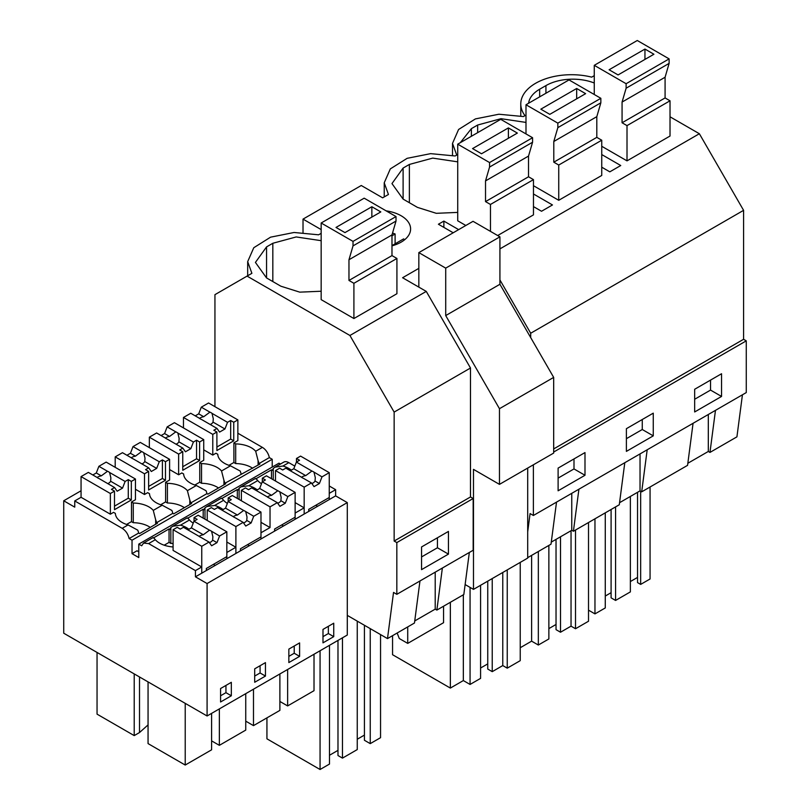 <?xml version="1.0" encoding="UTF-8"?>
<svg xmlns="http://www.w3.org/2000/svg" width="810" height="810" viewBox="0 0 810 810"><rect width="100%" height="100%" fill="white"/><g stroke="black" fill="none" stroke-linecap="round" stroke-linejoin="round"><path stroke-width="1.21" d="M601.749 167.184L609.808 171.841L620.744 165.523L601.749 154.558M670.022 116.792L699.364 133.731L743.59 210.337L743.59 339.289L553.676 448.932M743.59 210.337L530.692 333.244L530.692 337.588M321.165 233.331L318.593 234.809L294.07 232.48L270.58 237.168L253.773 247.728L247.678 261.64L251.89 273.324L214.944 294.658L214.944 406.66M594.267 75.654L591.695 77.142A50.686 29.261 -0 0 0 520.779 103.974A50.686 29.261 -0 0 0 524.991 115.648L523.422 116.559L498.899 114.23L475.409 118.908L458.592 129.478L452.507 143.39L456.718 155.064L455.149 155.976L430.626 153.647L407.136 158.325L390.319 168.895L384.224 182.807L388.446 194.491L382.634 197.832L361.26 185.5L303.021 219.115L321.165 229.594M687.832 463.279L708.315 451.453L708.315 414.497M693.066 423.296L687.568 465.345L641.692 491.832L640.032 490.87L640.032 453.914M640.659 491.235L640.659 584.405L650.065 578.978L650.065 486.992M640.659 584.405L637.531 582.592L637.531 492.318M630.362 581.56L637.531 577.419M615.57 506.908L615.57 600.443L630.362 591.908L630.362 496.459M615.57 600.443L611.094 597.851L611.094 509.49M605.272 596.049L611.094 592.677M588.516 610.163L594.965 613.889L605.272 607.946L605.272 512.851M710.542 380.092L710.542 390.096L694.666 399.259M594.965 518.805L594.965 613.889M715.473 410.356L709.965 452.415L708.315 451.453M742.436 394.794L736.928 436.843L709.965 452.415M721.548 396.444L694.666 411.966L694.666 389.266L721.548 373.744L721.548 396.444L710.542 390.096M669.121 63.383L626.12 88.219L626.12 83.713L594.267 65.326L637.278 40.5L669.121 58.887L669.121 63.383L665.081 77.244L665.081 97.939L670.022 100.794L670.022 136.04L627.011 160.866L601.749 146.286M594.267 83.005A38.009 21.951 0 0 0 545.93 85.607L539.652 89.222A38.009 21.951 0 0 0 528.616 103.234M743.59 339.289L746.273 340.848L746.273 392.577L533.385 515.484L530.084 513.581L527.695 531.846M418.831 268.363L402.59 277.739L426.262 291.408L349.92 335.482L394.146 412.087L470.488 368.013L426.262 291.408M619.559 502.696L640.032 490.87M624.793 462.712L619.285 504.762L596.352 518.005L573.409 531.249L571.759 530.297L571.759 493.33M551.286 542.113L571.759 530.297M556.521 502.129L551.013 544.178L527.695 557.644M647.19 449.783L641.692 491.832M746.273 340.848L553.676 452.041M533.385 464.788L533.385 515.484M584.992 452.577L584.992 475.278L558.11 490.799L558.11 468.099L584.992 452.577M653.265 413.161L653.265 435.861L626.393 451.383L626.393 428.682L653.265 413.161M699.364 133.731L499.922 248.883M499.922 279.936L530.692 333.244M247.07 276.109L349.92 335.482M321.165 240.681L296.187 236.945L272.828 243.273L266.551 246.898L255.423 262.42L266.551 277.941L280.888 286.214L299.751 292.147L321.165 291.236M321.165 223.003L364.176 198.177L396.019 216.564L396.019 221.059L353.018 245.886L353.018 241.39L321.165 223.003L321.165 299.639L353.909 318.543L396.92 293.716L396.92 258.461L353.909 283.298L353.909 318.543M532.575 142.226L489.564 167.052L489.564 162.557L457.721 144.17L500.722 119.333L532.575 137.72L532.575 142.226L528.525 156.077L528.525 176.772L533.466 179.628L533.466 214.873L497.674 235.538M457.721 144.17L457.721 220.806L465.821 225.484M457.721 161.848L432.732 158.112L409.374 164.44L403.107 168.065L391.969 183.586L403.107 199.098L403.107 168.065M403.107 199.098L417.444 207.38L436.296 213.314L457.721 212.402M533.466 193.975L552.471 204.95L541.536 211.258L533.466 206.601M533.466 185.703L558.738 200.293L601.749 175.456L601.749 140.211L558.738 165.037L558.738 200.293M525.994 122.421L501.005 118.685L477.657 125.023L471.38 128.648L460.333 142.651M386.137 210.853A32.309 18.65 180 0 1 401.132 215.754A32.309 18.65 180 0 1 410.599 228.946A32.309 18.65 180 0 1 391.979 245.845M453.195 232.774L438.412 224.238L443.87 221.09L458.652 229.625M560.51 536.787L560.51 632.235L571.04 626.15L575.515 628.742L588.516 621.24L588.516 522.531M560.51 632.235L556.035 629.643L556.035 539.369M548.866 628.611L556.035 624.469M520.233 647.727L531.613 641.155L538.336 645.033L548.866 638.958L548.866 545.424M642.269 419.509L642.269 429.513L626.393 438.686M571.04 530.712L571.04 626.15M575.515 530.034L575.515 628.742M531.613 555.376L531.613 641.155M538.336 551.499L538.336 645.033M653.265 435.861L642.269 429.513M578.917 489.2L573.409 531.249M443.87 221.09L443.87 227.397M492.237 578.563L492.237 671.652L502.767 665.567L507.242 668.159L520.233 660.656L520.233 562.393M492.237 671.652L487.752 669.06L487.752 581.145M480.583 668.027L487.752 663.886M392.556 635.668L392.556 654.713L450.35 688.075L463.34 680.572L470.063 684.45L480.583 678.375L480.583 585.286M573.996 458.936L573.996 468.929L558.11 478.102M502.767 572.478L502.767 665.567M507.242 569.896L507.242 668.159M450.35 602.296L450.35 688.075M463.34 594.803L463.34 680.572M470.063 587.402L470.063 684.45M584.992 475.278L573.996 468.929M469.334 552.46L463.826 594.52L436.863 610.082L435.213 609.13L435.213 572.164M414.73 620.946L435.213 609.13M419.965 580.962L414.467 623.022L387.494 638.594L347.287 615.377L347.287 635.04L207.087 715.979L63.727 633.207L63.727 500.783L74.743 507.141L74.743 500.934L122.199 528.322C125.732 530.621 128.041 534.023 129.134 538.539L132.03 540.209L132.03 553.665L138.783 557.563L138.783 544.117L141.679 545.788L143.552 543.085L148.615 543.581L195.443 570.615L195.443 576.821L207.087 583.544L207.087 715.979M442.371 568.033L436.863 610.082M473.172 498.514L396.829 542.589L394.146 541.039L470.488 496.965L473.172 498.514L473.172 550.253L396.829 594.327L393.538 592.414L387.494 638.594M396.829 542.589L396.829 594.327M448.446 554.121L421.565 569.633L421.565 546.942L448.446 531.421L448.446 554.121L437.44 547.773L421.565 556.936M437.44 537.769L437.44 547.773M320.061 650.754L320.061 769.5L329.478 764.073L329.478 645.317M320.061 769.5L266.935 738.821L266.935 717.873M370.241 628.631L370.241 743.631L380.548 737.687L380.548 634.584M370.241 743.631L364.419 740.269L364.419 625.269M357.25 739.236L364.419 735.095M337.983 640.406L337.983 755.538L342.468 758.119L357.25 749.584L357.25 621.128M329.478 755.274L337.983 750.364M342.468 637.814L342.468 758.119M394.146 541.039L394.146 412.087M470.488 496.965L470.488 368.013M272.221 467.076L272.221 459.27L269.335 457.599A10.135 5.852 60 0 0 262.389 447.383L237.867 433.228M138.783 544.117L278.984 463.168L280.473 464.029M275.339 466.995L283.743 462.135A10.135 5.852 60 0 1 288.816 462.642L282.943 466.033L275.086 467.137L273.253 468.474L272.363 470.337L271.461 469.82L256 478.74M347.287 615.377L347.287 502.605L335.634 495.882L335.634 489.675L329.255 485.99M294.82 466.104L288.816 462.642M303.021 219.115L303.021 232.5M206.327 570.534L206.327 568.468L226.84 556.622L226.84 531.785L219.581 535.987L216.989 542.649L211.612 545.758L209.031 542.072L201.042 537.465A7.604 4.394 -0 0 1 199.898 536.919A7.604 4.394 -0 0 1 198.966 536.26L183.424 527.29L180.276 529.112L177.208 527.34L173.087 529.72L173.087 550.415L201.751 566.97L195.443 570.615M152.928 537.941C152.877 537.131 153.677 537.719 155.328 539.713A22.963 13.264 -0 0 0 173.087 546.952M132.03 553.665L137.011 550.78L138.783 551.802M110.362 493.513L114.493 491.123L111.426 489.361L114.574 487.539L99.033 478.568A7.604 4.394 -0 0 1 97.889 478.032A7.604 4.394 -0 0 1 96.957 477.363L88.341 472.392L81.061 476.594L110.362 493.513L110.362 514.198L113.562 512.355L115.354 513.388A22.963 13.264 -0 0 0 128.071 524.931L137.751 530.155A10.135 5.852 -120 0 1 138.652 533.051L129.134 538.539M110.362 514.198L81.061 497.289L74.743 500.934M81.061 490.769L63.727 500.783M201.751 566.97L201.751 573.176L195.443 576.821M335.634 495.882L235.892 553.463L235.892 547.256L226.84 552.481L226.84 558.687L201.751 573.176L201.751 546.274L209.031 542.072M240.469 550.82L240.469 548.755L260.982 536.909L260.982 512.082L253.712 516.274L251.13 522.946L245.754 526.044L243.162 522.369L235.892 526.561L235.892 553.463L226.84 558.687M188.932 529.284A22.963 13.264 -0 0 0 180.529 525.163L172.672 526.257L170.839 527.604A10.135 5.852 -120 0 0 169.948 529.467L169.047 528.94L169.047 542.396L170.839 543.429L170.839 527.604M235.892 547.256L226.84 542.032M187.059 518.238C187.009 517.428 187.809 518.015 189.469 520A22.963 13.264 -0 0 0 193.225 523.128M213.405 564.378L215.197 565.41M173.087 543.52A22.963 13.264 0 0 0 170.839 543.429M169.047 542.396L164.187 545.201M169.047 528.94L153.586 537.87M153.272 510.381L155.672 519.807A10.135 5.852 -120 0 1 156.573 522.703L172.783 513.337A10.135 5.852 -120 0 0 171.892 510.442L162.202 505.227L153.272 510.381A22.963 13.264 -0 0 0 133.275 503.04L131.483 502.008L135.452 499.719L135.452 479.024L131.331 481.403L131.331 499.952L114.493 509.682L114.493 491.123M156.573 522.703L157.464 523.219L139.543 533.567L138.652 533.051M144.504 473.799L148.625 471.42L145.567 469.648L148.706 467.836L133.174 458.855A7.604 4.394 -0 0 1 132.03 458.318A7.604 4.394 -0 0 1 131.088 457.66L122.472 452.689L115.202 456.88L144.504 473.799L144.504 494.495L147.703 492.642L149.496 493.685A22.963 13.264 -0 0 0 162.202 505.227M144.504 494.495L135.452 489.27M155.672 524.252L155.672 519.807M150.245 527.391A22.963 13.264 -0 0 0 133.275 522.703L133.275 503.04M133.275 522.703L131.483 521.67L131.483 502.008M139.512 676.968L139.512 732.544L134.217 735.601L97.048 714.147L97.048 652.445M134.217 735.601L134.217 673.9M148.058 681.899L148.058 743.59L185.217 765.045L185.217 703.353M220.573 695.78L225.95 692.671L225.95 685.432M185.217 765.045L211.602 749.817L211.602 713.367M139.512 732.544L148.058 724.909M143.552 543.085L153.019 537.617M231.326 695.78L231.326 682.324L220.573 688.53L220.573 701.986L231.326 695.78L225.95 692.671M272.221 459.27L132.03 540.209M269.335 457.599L258.987 463.573A10.135 5.852 -120 0 0 258.086 460.677L258.086 465.122M172.783 513.337L173.684 513.854L191.606 503.506L190.704 502.99L206.925 493.624L207.826 494.151L225.737 483.803L224.846 483.286L259.878 464.089L258.987 463.573M223.064 509.581A22.963 13.264 -0 0 0 214.67 505.45L206.813 506.554L204.981 507.89A10.135 5.852 -120 0 0 204.09 509.753L203.189 509.237L187.728 518.167M239.122 499.456L239.122 488.177L238.221 490.04L237.33 489.524L221.869 498.454M347.287 502.605L207.087 583.544M333.74 636.65L333.74 623.204L322.988 629.41L322.988 642.856L333.74 636.65L328.364 633.542L328.364 626.302M254.704 668.827L254.704 682.273L265.457 676.067L265.457 662.62L254.704 668.827M299.599 656.363L299.599 642.907L288.846 649.114L288.846 662.57L299.599 656.363L294.222 653.255L294.222 646.015M227.367 503.425A22.963 13.264 -0 0 1 223.6 500.286C221.95 498.302 221.15 497.715 221.201 498.525M207.056 506.412L221.292 498.201M206.925 493.624A10.135 5.852 -120 0 0 206.034 490.728L196.344 485.514L187.404 490.678L189.813 500.094L189.813 504.549M190.704 502.99A10.135 5.852 -120 0 0 189.813 500.094M178.635 454.096L182.766 451.707L179.698 449.935L182.847 448.122L167.305 439.152A7.604 4.394 -0 0 1 166.172 438.605A7.604 4.394 -0 0 1 165.23 437.947L156.613 432.975L149.344 437.177L178.635 454.096L178.635 474.781L181.835 472.939L183.627 473.971A22.963 13.264 -0 0 0 196.344 485.514M178.635 474.781L169.594 469.557M187.404 490.678A22.963 13.264 -0 0 0 167.407 483.337L165.615 482.304L169.594 480.006L169.594 459.321L165.473 461.69L165.473 480.249L148.625 489.969L148.625 471.42M260.982 522.328L270.034 527.553L260.982 532.778L260.982 538.984M308.742 511.404L308.742 509.338L329.255 497.492L329.255 472.665L321.995 476.857L319.403 483.519L314.027 486.628L311.445 482.942L304.165 487.144L304.165 514.046L304.165 507.84L295.123 513.064L295.123 519.271M218.518 487.974A22.963 13.264 0 0 0 201.548 483.286L199.756 482.244L199.756 462.591L201.548 463.624L201.548 483.286M281.677 524.961L283.47 525.994M224.846 483.286A10.135 5.852 -120 0 0 223.945 480.391L223.945 484.836M212.777 434.383L216.898 432.003L213.84 430.231L216.989 428.409L201.447 419.438A7.604 4.394 -0 0 1 200.303 418.902A7.604 4.394 -0 0 1 199.361 418.243L190.755 413.262L183.475 417.464L212.777 434.383L212.777 455.078L215.976 453.225L217.769 454.258A22.963 13.264 -0 0 0 230.485 465.811L221.545 470.964A22.963 13.264 -0 0 0 201.548 463.624M221.545 470.964L223.945 480.391M199.756 462.591L203.725 460.303L203.725 439.607L199.614 441.987L199.614 460.536L182.766 470.266L182.766 451.707M257.205 489.868A22.963 13.264 -0 0 0 248.802 485.737L240.955 486.84L239.122 488.177M237.33 489.524L237.33 498.423M245.744 721.153L253.489 725.628L253.489 689.188M288.846 656.363L294.222 653.255M253.489 725.628L279.885 710.39L279.885 673.95M304.165 507.84L295.123 502.615M255.332 478.821C255.282 478.011 256.092 478.599 257.742 480.583A22.963 13.264 -0 0 0 261.498 483.712M212.777 455.078L203.725 449.854M270.034 527.553L270.034 506.858L277.303 502.656L269.315 498.049A7.604 4.394 -0 0 1 268.171 497.502A7.604 4.394 -0 0 1 267.239 496.844L251.697 487.873L248.548 489.696L245.481 487.924L241.36 490.303L270.034 506.858M187.181 517.884L172.925 526.125M184.376 507.678A22.963 13.264 0 0 0 167.407 502.99L165.615 501.957L165.615 482.304M247.536 544.674L249.328 545.707M167.407 502.99L167.407 483.337M204.981 519.169L204.981 507.89M203.189 509.237L203.189 518.137M211.602 740.866L219.358 745.342L219.358 708.892M254.704 676.067L260.081 672.968L260.081 665.719M265.457 676.067L260.081 672.968M219.358 745.342L245.744 730.104L245.744 693.664M241.198 486.709L255.433 478.487M241.066 473.921A10.135 5.852 -120 0 0 240.165 471.025L230.485 465.811M252.659 468.261A22.963 13.264 0 0 0 235.69 463.573L233.898 462.54L233.898 442.878L235.69 443.921L235.69 463.573M262.389 447.383L255.687 451.261A22.963 13.264 -0 0 0 235.69 443.921M255.687 451.261L258.086 460.677M233.898 442.878L237.867 440.589L237.867 419.894L233.746 422.273L233.746 440.832L216.898 450.552L216.898 432.003M271.461 469.82L271.461 478.71M273.253 479.753L273.253 468.474M279.885 701.45L287.631 705.925L287.631 669.475M315.819 505.258L317.611 506.291M335.634 489.675L329.255 493.351L329.255 499.557M322.988 636.65L328.364 633.542M287.631 705.925L314.017 690.687L314.017 654.237M291.347 470.164A22.963 13.264 -0 0 0 282.943 466.033M465.132 584.557L473.485 589.386L473.485 469.365L499.466 484.37L499.466 408.696L445.713 315.576L445.713 268.13L418.831 252.619L418.831 287.115M499.466 484.37L553.676 453.074L553.676 377.399L499.922 284.28L499.922 236.834L473.04 221.322L418.831 252.619M473.485 589.386L527.695 558.09L527.695 468.079M443.556 606.214L443.556 622.698L407.724 643.393L399.289 638.523L397.153 633.015M407.724 643.393L407.724 626.91M553.676 377.399L499.466 408.696M499.922 284.28L445.713 315.576M499.922 236.834L445.713 268.13M404.585 239.79A30.415 17.557 0 0 0 403.623 238.889L391.979 245.612M395.108 243.81L395.108 233.979A30.415 17.557 0 0 0 392.516 233.088M391.979 235.791L395.108 233.979M670.022 100.794L627.011 125.621L627.011 160.866M594.267 65.326L594.267 94.507M626.12 88.219L622.07 102.07L622.07 122.766L627.011 125.621M665.081 97.939L622.07 122.766M669.121 58.887L626.12 83.713M609.11 69.761L618.071 74.935L653.913 54.24L644.952 49.066L609.11 69.761M665.081 77.244L622.07 102.07M644.952 49.066L644.952 59.413M525.994 104.753L569.005 79.917L600.848 98.304L600.848 102.809L557.837 127.636L557.837 123.14L525.994 104.753L525.994 133.923M557.837 127.636L553.797 141.497L553.797 162.182L558.738 165.037M600.848 102.809L596.808 116.66L596.808 137.356L601.749 140.211M596.808 137.356L553.797 162.182M600.848 98.304L557.837 123.14M540.837 109.178L549.798 114.352L585.63 93.656L576.669 88.493L540.837 109.178M596.808 116.66L553.797 141.497M576.669 88.493L576.669 98.83M533.466 179.628L490.465 204.454L490.465 231.376M489.564 167.052L485.524 180.913L485.524 201.609L490.465 204.454M528.525 176.772L485.524 201.609M532.575 137.72L489.564 162.557M472.554 148.594L481.515 153.768L517.357 133.083L508.397 127.909L472.554 148.594M528.525 156.077L485.524 180.913M508.397 127.909L508.397 138.257M353.018 245.886L348.968 259.747L348.968 280.442L353.909 283.298M396.019 221.059L391.979 234.92L391.979 255.606L396.92 258.461M391.979 255.606L348.968 280.442M396.019 216.564L353.018 241.39M336.008 227.438L344.969 232.612L380.811 211.916L371.851 206.742L336.008 227.438M391.979 234.92L348.968 259.747M371.851 206.742L371.851 217.09M319.403 483.519L315.029 480.998A7.604 4.394 180 0 1 311.86 483.54M321.995 476.857L313.065 471.582A7.604 4.394 -0 0 0 311.921 471.045L305.724 475.622A7.604 4.394 -0 0 0 301.543 477.272M314.007 472.24L315.292 477.637L315.029 480.998M304.165 487.144L275.501 470.59L279.622 468.21L282.69 469.982L285.839 468.17L301.371 477.13A7.604 4.394 -0 0 0 302.312 477.789A7.604 4.394 -0 0 0 303.456 478.335L311.445 482.942M311.921 471.045L296.389 462.075L293.797 468.737L290.314 470.752M329.255 472.665L300.581 456.111L296.47 458.49L299.538 460.252L296.389 462.075M275.501 470.59L275.501 481.039M305.724 475.622L293.797 468.737M296.47 458.49L296.47 462.024M216.989 428.409L219.571 432.094L224.947 428.986L213.02 422.101L213.283 418.74L211.997 413.353A7.604 4.394 -0 0 0 211.056 412.695A7.604 4.394 -0 0 0 209.911 412.148L203.715 416.725A7.604 4.394 -0 0 0 199.533 418.385M210.205 424.501A7.604 4.394 -0 0 0 213.02 422.101M183.475 417.464L183.475 427.913M209.911 412.148L201.295 407.177L198.713 413.839L195.23 415.854M201.295 407.177L208.565 402.985L237.867 419.894M233.898 462.48L228.957 465.325M216.898 447.019L230.678 439.06L230.678 420.501L227.539 422.324L224.947 428.986M227.539 422.324L211.997 413.353M230.678 420.501L233.746 422.273M203.715 416.725L198.713 413.839M230.678 439.06L233.746 440.832M274.6 531.117L274.6 529.041L295.123 517.205L295.123 492.369L287.854 496.57L285.272 503.233L280.898 500.712A7.604 4.394 180 0 1 277.719 503.243M285.272 503.233L279.895 506.341L277.303 502.656M287.854 496.57L278.923 491.295A7.604 4.394 -0 0 0 277.789 490.749L271.583 495.335A7.604 4.394 -0 0 0 267.411 496.986M279.865 491.953L281.151 497.35L280.898 500.712M277.789 490.749L262.248 481.788L259.666 488.45L256.183 490.465M295.123 492.369L266.45 475.814L262.329 478.194L265.397 479.966L262.248 481.788M241.36 490.303L241.36 500.752M271.583 495.335L259.666 488.45M262.329 478.194L262.329 481.737M182.847 448.122L185.439 451.798L190.816 448.7L178.888 441.815L179.142 438.453L177.856 433.056A7.604 4.394 -0 0 0 176.914 432.398A7.604 4.394 -0 0 0 175.78 431.862L169.573 436.438A7.604 4.394 -0 0 0 165.402 438.089M176.064 444.204A7.604 4.394 -0 0 0 178.888 441.815M149.344 437.177L149.344 447.626M175.78 431.862L167.164 426.89L164.572 433.552L161.089 435.567M167.164 426.89L174.423 422.688L203.725 439.607M199.756 482.183L194.825 485.038M182.766 466.722L196.547 458.774L196.547 440.215L193.398 442.027L190.816 448.7M193.398 442.027L177.856 433.056M196.547 440.215L199.614 441.987M169.573 436.438L164.572 433.552M196.547 458.774L199.614 460.536M251.13 522.946L246.756 520.415A7.604 4.394 180 0 1 243.577 522.956M253.712 516.274L244.792 511.009A7.604 4.394 -0 0 0 243.648 510.462L237.441 515.038A7.604 4.394 -0 0 0 233.27 516.699M245.724 511.667L247.02 517.053L246.756 520.415M235.892 526.561L207.218 510.006L211.349 507.627L214.417 509.399L217.566 507.586L233.098 516.557A7.604 4.394 -0 0 0 234.039 517.215A7.604 4.394 -0 0 0 235.183 517.752L243.162 522.369M243.648 510.462L228.116 501.491L225.524 508.164L222.041 510.168M260.982 512.082L232.308 495.528L228.187 497.907L231.265 499.679L228.116 501.491M207.218 510.006L207.218 520.465M237.441 515.038L225.524 508.164M228.187 497.907L228.187 501.451M148.706 467.836L151.298 471.511L156.674 468.403L144.747 461.528L145.01 458.156L143.714 452.77A7.604 4.394 -0 0 0 142.783 452.112A7.604 4.394 -0 0 0 141.639 451.565L135.442 456.151A7.604 4.394 -0 0 0 131.26 457.802M141.932 463.917A7.604 4.394 -0 0 0 144.747 461.528M115.202 456.88L115.202 467.329M141.639 451.565L133.022 446.593L130.44 453.266L126.957 455.271M133.022 446.593L140.292 442.402L169.594 459.321M165.615 501.896L160.684 504.741M148.625 486.435L162.405 478.477L162.405 459.928L159.256 461.74L156.674 468.403M159.256 461.74L143.714 452.77M162.405 459.928L165.473 461.69M135.442 456.151L130.44 453.266M162.405 478.477L165.473 480.249M216.989 542.649L212.625 540.128A7.604 4.394 180 0 1 209.446 542.659M219.581 535.987L210.651 530.712A7.604 4.394 -0 0 0 209.506 530.175L203.31 534.752A7.604 4.394 -0 0 0 199.138 536.402M211.592 531.37L212.878 536.767L212.625 540.128M173.087 529.72L201.751 546.274M209.506 530.175L193.975 521.205L191.393 527.867L187.91 529.882M226.84 531.785L198.166 515.241L194.056 517.61L197.124 519.382L193.975 521.205M203.31 534.752L191.393 527.867M194.056 517.61L194.056 521.154M114.574 487.539L117.156 491.224L122.533 488.116L110.616 481.231L110.869 477.87L109.583 472.483A7.604 4.394 -0 0 0 108.641 471.815A7.604 4.394 -0 0 0 107.507 471.278L101.301 475.855A7.604 4.394 -0 0 0 97.129 477.505M107.791 483.621A7.604 4.394 -0 0 0 110.616 481.231M81.061 476.594L81.061 497.289M107.507 471.278L98.891 466.307L96.299 472.969L92.816 474.984M98.891 466.307L106.15 462.105L135.452 479.024M131.483 521.61L126.552 524.455M114.493 506.139L128.274 498.19L128.274 479.631L125.125 481.454L122.533 488.116M125.125 481.454L109.583 472.483M128.274 479.631L131.331 481.403M101.301 475.855L96.299 472.969M128.274 498.19L131.331 499.952M539.652 96.856L539.652 89.222M545.93 93.241L545.93 85.607M477.657 132.658L477.657 125.023M471.38 136.282L471.38 128.648M409.374 202.723L409.374 164.44M266.551 277.941L266.551 246.898M272.828 281.556L272.828 243.273M155.328 539.713L148.615 543.581M128.071 524.931L122.199 528.322M189.469 520L180.529 525.163M223.6 500.286L214.67 505.45M257.742 480.583L248.802 485.737M520.779 115.941L520.779 103.974M452.507 155.358L452.507 143.39M384.224 196.921L384.224 182.807M247.678 275.754L247.678 261.64"/></g></svg>
